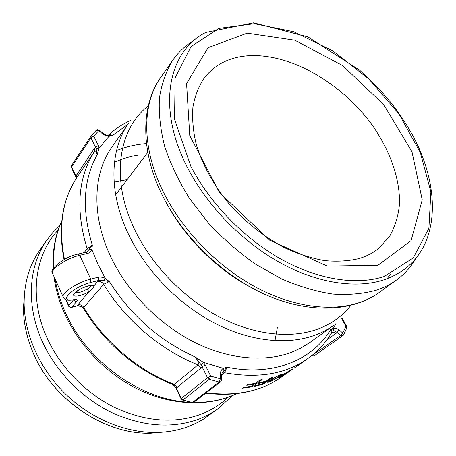 <?xml version="1.0" encoding="UTF-8"?>
<svg xmlns="http://www.w3.org/2000/svg" width="456" height="456" viewBox="0 0 456 456"><rect width="100%" height="100%" fill="white"/><g stroke="black" fill="none" stroke-linecap="round" stroke-linejoin="round"><path stroke-width="0.68" d="M90.841 285.376L91.542 285.94L93.839 285.958C92.163 283.461 77.913 288.836 74.391 293.328C70.543 297.876 81.179 296.542 89.074 291.595L86.868 289.218C81.915 292 78.124 293.111 75.502 292.564M91.542 285.94L91.838 285.918C92.465 284.983 84.919 286.134 78.894 289.925L75.217 292.906L75.183 292.484M90.721 285.644C90.533 286.835 89.251 288.032 86.868 289.218M76.939 305.908L89.074 291.595C92.26 289.514 93.845 287.633 93.839 285.958L97.607 281.495C100.069 281.073 102.098 281.996 103.694 284.27L109.372 281.534L103.814 277.505L99.511 276.872L90.727 279.078C78.175 282.116 62.067 292.478 63.065 296.765L63.635 297.945M343.579 334.909L346.634 328.217L345.876 326.308L346.577 326.222L346.731 327.978M341.755 318.693L345.876 326.308L342.792 333.045L339.161 329.967L337.047 332.39L340.678 335.468L342.792 333.045L343.482 335.103L313.905 356.005L311.756 355.623M339.161 329.967L336.323 328.348L333.507 328.063L333.535 330.366L337.047 332.39L336.072 333.347C334.465 332.093 333.022 331.854 331.734 332.635L331.672 332.692M335.673 323.868L333.507 328.063L330.794 329.272L333.535 330.366M52.976 274.341L52.434 273.133C48.763 270.06 63.532 256.876 78.124 254.055L79.749 255.314L88.065 253.325L89.627 252.584L90.864 251.473L91.89 249.688L92.323 245.123L87.409 251.564L86.218 252.145M76.483 178.057L94.574 151.392L94.586 148.114L95.486 147.214L96.176 148.816L97.134 154.932L99.083 148.137L98.365 145.584L93.765 136.15L90.904 137.775L95.486 147.208L98.365 145.584M103.147 133.374L99.385 130.188L98.758 130.615L102.971 134.167L105.678 135.666L108.973 136.304L112.552 135.466L108.157 135.284M221.667 374.689L222.175 372.752L227.059 367.217L223.286 368.357C221.434 369.52 220.459 371.355 220.356 373.852L220.356 378.793L221.673 379.837L221.377 380.241M205.274 365.045L203.393 362.338L195.128 356.94L201.005 364.589L207.503 377.767L210.666 376.103L209.275 379.341L219.108 382.06L220.356 378.793L210.666 376.103L205.274 365.045L202.128 366.709L201.233 367.844L176.039 388.193M96.176 148.816L99.083 148.137L108.973 136.304L107.941 135.289C106.978 135.529 105.399 134.902 103.187 133.414L102.571 133.842M96.165 130.308L90.904 136.162L93.765 136.15L98.758 130.615L96.062 130.439M86.954 251.849L87.142 248.731C75.388 209.965 77.868 177.515 94.574 151.392C95.669 150.457 96.524 151.637 97.134 154.932C83.214 179.772 81.613 209.834 92.323 245.123L87.142 248.731L84.098 252.641M94.586 148.114L75.958 176.107L71.632 166.97L90.904 137.775L90.904 136.162L71.655 165.397L90.835 136.281M221.673 379.626L221.667 374.9L220.356 373.852M223.902 370.688L223.286 368.357L203.393 362.338L201.005 364.589M221.667 375.009L224.591 372.746L227.059 367.217C273.332 376.81 312.919 359.904 330.794 329.272L331.865 331.187L331.546 332.891M311.431 355.885L340.678 335.468L342.821 335.833M191.959 402.551L183.016 399.929L209.275 379.341L207.503 377.767L181.317 398.43L176.284 387.799L174.659 386.158M174.842 386.078L172.339 384.311M181.066 398.806L181.317 398.43L183.016 399.929L182.463 400.037M81.487 306.632L77.338 305.674L71.82 307.196L76.728 301.33C77.896 299.729 77.053 299.136 74.191 299.563C56.829 303.297 72.128 287.063 90.801 282.481L98.678 280.423L103.86 280.577L109.372 281.534C130.986 315.58 159.571 340.712 195.128 356.94C197.938 360.548 198.907 363.181 198.046 364.828L174.306 384.419L172.043 384.197M75.89 176.797L75.958 176.101L76.277 178.256L71.558 167.665M82.707 307.395L81.55 306.66C79.367 305.714 77.885 305.446 77.104 305.856L71.415 307.435M98.684 280.423L97.607 281.495M87.637 253.439L86.002 252.191L78.318 254.009M103.86 280.577L105.194 278.154L97.812 264.024L91.89 249.688L89.296 249.358M98.678 280.423L98.616 277.043M246.377 55.9C289.195 52.092 342.593 83.089 373.327 126.722C390.467 151.74 400.14 179.425 399.496 204.157C398.287 216.195 394.913 227.054 389.373 236.727L378.155 248.839C372.797 253.046 366.578 256.249 359.493 258.444C348.829 261.094 337.155 261.812 324.472 260.604C311.391 258.244 298.042 253.924 284.413 247.648C263.733 236.664 245.168 221.924 228.712 203.433C213.214 184.338 202.367 164.599 196.177 144.204C193.105 131.037 192.022 118.64 192.928 107.006C194.929 96.011 198.679 86.344 204.18 78.016C214.394 64.997 228.462 57.621 246.377 55.9M377.99 265.272L411.084 240.637L422.239 199.848L411.99 151.848L383.844 104.829L342.798 65.687L294.872 40.219L247.192 33.174L208.124 47.641L186.578 83.534L189.759 135.603L219.547 192.671L269.747 240.238L327.38 266.099L377.99 265.272M127.828 124.391L112.552 135.466C110.768 134.469 109.315 134.412 108.186 135.284C114.912 129.139 122.425 124.169 130.724 120.378M83.608 308.53L83.779 307.412L103.694 284.27C125.183 320.015 160.877 350.356 198.046 364.828L201.233 367.844M76.477 178.068L76.505 178.028C62.073 200.418 57.918 227.618 64.039 259.629M59.793 225.572L52.822 232.543L46.666 240.375C28.813 265.626 25.787 304.044 41.656 340.033C55.022 370.574 81.168 397.729 111.481 412.452C143.52 426.884 173.109 428.919 200.247 418.568L209.583 414.151L218.133 408.736L203.336 419.184L197.026 422.735L190.346 425.773C179.926 429.979 168.606 432.208 156.391 432.459C125.229 432.949 90.556 418.568 64.877 393.431C39.279 368.214 24.236 333.786 24.122 302.584C24.293 282.52 29.44 265.164 39.564 250.521L39.986 249.922M415.946 258.25C411.101 266.811 404.637 274.05 396.549 279.978C390.803 284.145 384.322 287.479 377.101 289.976C363.723 293.784 348.96 295.152 332.812 294.08C316.093 291.532 298.919 286.425 281.278 278.758L255.263 263.995C238.351 252.037 222.705 238.34 208.312 222.91L189.44 198.331C178.752 181.123 170.504 163.835 164.69 146.461C160.369 129.379 158.614 113.27 159.418 98.131C161.635 83.801 166.07 71.164 172.733 60.221C178.587 51.853 185.826 45.144 194.461 40.088M242.415 388.164L243.584 387.315L251.153 386.38L253.975 384.351L246.707 385.252L247.893 384.391L255.172 383.49L260.068 379.968L262.2 379.614L252.094 386.865L242.415 388.164M251.769 385.941L252.094 386.865M253.758 383.707L253.975 384.351M253.969 386.506L255.149 385.662L262.32 383.958L265.17 381.934L258.29 383.57L259.487 382.715L266.372 381.079L271.314 377.568L273.321 376.992L263.123 384.226L253.969 386.506M262.844 383.587L263.123 384.226M264.964 381.455L265.17 381.934M289.657 370.574L280.206 376.907L287.787 372.227L290.649 370.13L289.571 370.437M280.087 377.289L278.177 378.035L281.141 375.698L292.638 368.904L280.087 377.289L279.739 376.713M293.162 368.853L292.524 369.297M297.112 366.06L307.543 358.781C285.587 374.108 257.936 378.765 224.591 372.746L221.992 373.122M293.977 368.203L297.808 365.598M298.64 365.011L297.124 366.077M293.128 368.79L287.713 372.609M289.788 371.195L287.725 372.632M279.363 375.282L276.148 376.844L269.81 381.41L274.141 379.609L277.744 377.215L280.514 375.043L279.214 374.992M269.849 381.991L267.666 382.362L270.505 379.911L280.52 374.473L282.623 373.983L279.631 376.394L269.849 381.991L269.262 380.823M77.913 304.802C80.302 304.363 82.257 305.229 83.779 307.412C104.179 341.852 138.379 370.813 174.306 384.419L177.361 387.304M310.148 342.331L301.165 347.939L291.23 352.42C263.961 362.577 227.39 359.225 192.688 341.39C158.05 323.441 127.264 291.618 110.808 256.888C91.268 215.933 93.03 173.77 111.686 147.459L128.478 123.462C109.708 149.916 108.357 192.928 128.905 235.131C146.205 270.91 178.222 303.952 213.95 322.785C249.745 341.504 287.183 345.352 314.811 335.274C321.839 332.68 328.212 329.317 333.917 325.179L310.148 342.331M326.98 339.783L336.072 333.347M71.632 166.97L71.655 165.397L71.632 166.97M220.681 381.775L194.039 402.141L192.512 402.437L219.108 382.06L220.681 381.775L221.673 379.837M146.473 143.589C135.922 144.409 125.936 146.741 116.525 150.577M137.45 155.222C129.361 156.573 121.706 158.916 114.479 162.245M68.611 306.118L68.731 305.623L66.086 299.763M74.191 299.563L73.513 299.86L68.731 305.623L70.036 306.979L71.82 307.196L70.794 307.498L68.805 306.449L65.67 299.592M73.655 299.843L74.984 301.131L76.728 301.33M74.425 299.524L75.36 299.831L73.769 299.809C64.558 301.273 64.159 298.56 63.065 296.765L52.434 273.133C51.277 268.527 67.18 258.085 79.749 255.314L90.727 279.078L90.801 282.481M384.294 276.461C356.94 285.524 318.801 280.03 281.506 259.39C244.268 238.636 210.091 203.501 190.876 166.36L174.562 119.398L175.11 77.873L190.973 46.666L218.772 28.392L254.368 23.683L293.647 31.732L332.908 50.901L368.932 79.076L398.892 113.835L420.284 152.458L430.886 191.828L428.891 228.348L413.267 257.953L384.294 276.461M64.467 259.396C58.186 227.299 62.198 200.167 76.517 178.011L76.562 174.802M288.625 372.028L281.17 377.249C261.014 391.345 236.031 396.538 206.232 392.821M165.34 431.923L151.078 433.2C105.216 434.944 52.531 399.724 33.145 352.762C26.75 337.731 23.518 322.774 23.455 307.891L24.533 293.088M384.345 279.705C402.488 273.281 415.581 262.206 423.63 246.479C438.94 216.115 433.399 174.289 412.982 135.871C406.855 124.944 399.912 114.336 392.143 104.048L379.534 89.273L359.887 70.361L308.011 36.93L253.61 22.8L205.679 32.473C168.156 51.357 156.174 107.713 187.667 167.95C207.161 205.741 241.931 241.492 279.819 262.559C317.769 283.512 356.563 289.007 384.345 279.705M280.138 376.422L280.337 376.764M275.988 376.513L276.148 376.844M269.593 380.572L269.918 381.244M279.42 376.006L279.631 376.394M227.812 397.427C220.493 404.409 211.886 409.893 201.991 413.883C175.378 423.937 146.376 421.857 114.975 407.647C85.266 393.157 59.616 366.533 46.449 336.602C28.756 296.816 34.952 254.465 58.106 230.137M274.985 340.695L277.345 327.607M127.161 179.607L114.12 182.155M190.933 402.312C142.215 401.058 86.629 361.796 65.111 311.836C60.255 300.949 56.92 290.033 55.113 279.089M53.797 267.752C52.782 250.515 55.432 234.994 61.742 221.194M236.704 393.665L231.266 396.019C219.832 400.505 207.28 402.637 193.618 402.403M387.212 278.679L390.37 274.147M396.549 279.978L379.517 292.267C373.772 296.434 367.314 299.78 360.137 302.311C331.94 312.155 292.934 307.27 255.075 286.801C217.278 266.224 182.885 230.81 163.903 193.059C141.343 148.513 141.805 104.002 160.7 77.417L161.145 76.779M168.686 207.092C188.465 240.375 215.129 266.726 248.674 286.151M350.789 305.423C342.439 316.133 331.341 324.056 317.507 329.192C290.421 338.945 253.73 335.012 218.635 316.572C183.597 298.007 152.173 265.586 135.113 230.508C110.061 179.664 118.258 129.008 148.274 105.883M91.018 285.65L91.519 285.929M342.245 318.22L346.543 326.16M99.34 130.148L97.755 129.607L96.227 130.245M311.351 355.948L313.905 356.005M174.671 386.192L176.005 388.124L181.032 398.743L182.622 400.089L192.118 402.591L194.039 402.141M172.852 384.647L174.682 386.181M147.79 152.395L115.664 194.769M172.927 384.539C137.319 370.927 103.643 342.325 83.448 308.262L81.801 306.802M281.17 377.249C260.735 391.499 235.604 396.811 205.764 393.18M331.546 332.897C325.481 343.094 317.479 351.724 307.543 358.781M156.391 432.459L151.078 433.2C105.097 434.944 52.52 399.787 33.14 352.836C26.739 337.799 23.512 322.82 23.455 307.891L24.122 302.584M279.984 376.531L280.206 376.907M269.456 380.674L269.81 381.41M280.263 374.57L280.474 374.969M218.133 408.736L232.349 395.677M46.666 240.375L39.564 250.521M236.858 393.648C210.336 406.467 174.79 406.005 141.559 390.934C108.374 375.727 79.298 346.429 64.456 313.278C59.046 301.08 55.546 288.83 53.962 276.53M53.215 268.647C52.292 251.113 55.136 235.245 61.759 221.04M379.517 292.267C352.665 311.716 310.143 313.876 267.193 295.397C224.266 276.826 183.768 238.306 162.621 195.863C140.271 151.449 140.676 105.684 160.7 77.417L172.733 60.221M247.431 285.445C216.543 268.35 186.914 239.064 169.478 208.449"/></g></svg>
